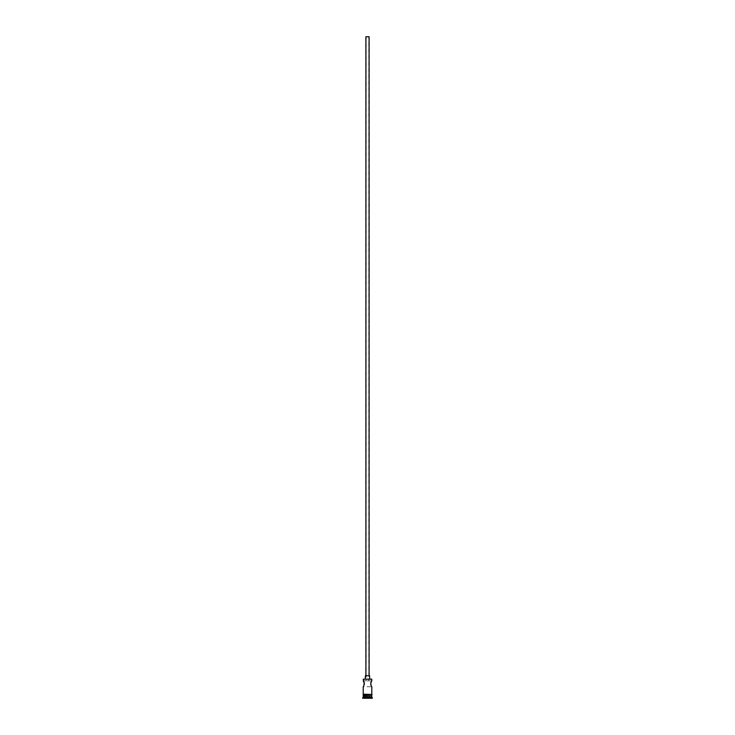 <?xml version="1.0" encoding="UTF-8"?>
<svg xmlns="http://www.w3.org/2000/svg" width="735" height="735" viewBox="0 0 735 735"><rect width="100%" height="100%" fill="white"/><g stroke="black" fill="none" stroke-linecap="round" stroke-linejoin="round"><path stroke-width="0.55" stroke-dasharray="3.67 2.76" d="M363.219 680.858L366.159 680.858L366.159 36.75L368.841 36.75L366.159 36.75M371.781 680.858L366.159 680.858L368.841 680.858L368.841 36.75M365.892 675.768L369.108 675.768L365.892 675.768M365.359 678.984L369.641 678.984L365.359 678.984M370.817 682.65L371.239 681.722M364.339 684.377L363.219 686.747L371.781 686.747M371.46 695.788L363.54 695.788L371.46 695.788M371.781 694.18L363.219 694.18L371.781 694.18M371.781 694.722L363.219 694.722L371.781 694.722M371.837 694.18L363.163 694.18M363.163 694.722L371.837 694.722M371.57 678.984L363.43 678.984M367.5 698.25L365.47 698.25L367.5 698.25M362.686 698.25L372.314 698.25M362.686 697.717L372.314 697.717M363.219 696.109L371.781 696.109M363.219 697.175L371.781 697.175M363.219 695.788L371.781 695.788M363.219 679.195L371.781 679.195M369.641 675.768L365.359 675.768M369.108 36.75L365.892 36.75M369.319 696.109L369.53 698.25L369.319 696.109L367.5 696.109L367.5 698.039L367.5 696.109L369.319 696.109M365.681 696.109L365.47 698.25L365.681 696.109L367.5 696.109L365.681 696.109"/><path stroke-width="1.1" d="M363.219 679.195L371.781 679.195L363.219 679.195L364.33 683.201M365.892 675.768L365.892 36.75L369.108 36.75L369.108 675.768M365.359 678.984L365.359 675.768L369.641 675.768L369.641 678.984M371.239 681.722L371.781 680.858C370.55 682.815 370.55 684.781 371.781 686.747L370.817 684.946L370.817 682.65M364.339 683.21L364.339 684.377M363.54 695.788L362.686 698.25L372.314 698.25L372.314 697.717L362.686 697.717M371.46 695.788L363.219 696.109M371.781 696.109L371.781 697.175L363.219 697.175M371.781 697.175L372.314 697.717M363.219 694.18L363.219 686.747C364.45 684.781 364.45 682.815 363.219 680.858M371.781 686.747L371.781 694.18M371.781 679.195L371.781 680.858M363.219 694.722L363.219 695.788L371.781 695.788L371.781 694.722M363.163 694.18L372.103 694.446L363.163 694.722L363.163 694.18"/></g></svg>
